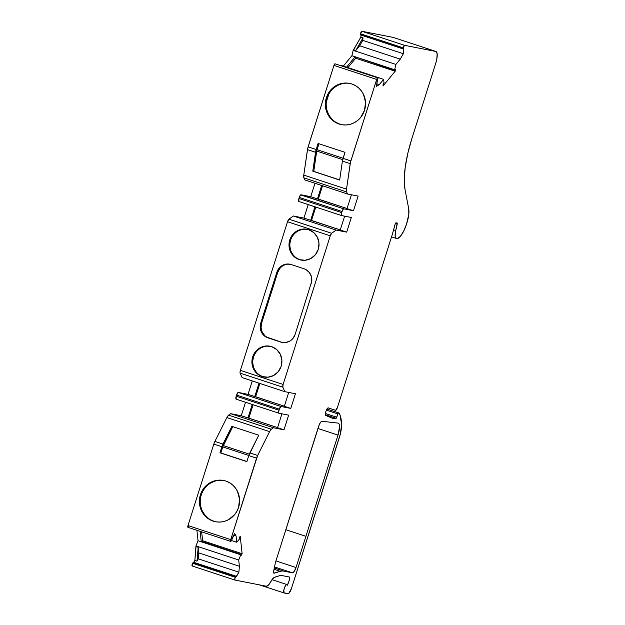 <?xml version="1.0" encoding="UTF-8"?>
<svg xmlns="http://www.w3.org/2000/svg" width="625" height="625" viewBox="0 0 625 625"><rect width="100%" height="100%" fill="white"/><g stroke="black" fill="none" stroke-linecap="round" stroke-linejoin="round"><path stroke-width="0.94" d="M273.797 573.062L274.211 573.203A3.672 1.078 -71.8 0 1 273.75 570.703L275.203 563.555A5.922 1.742 -71.8 0 1 275.703 561.625L318.547 426.578A5.922 1.742 -71.8 0 1 322.016 421.266L338.078 423.109A11.844 3.484 -71.8 0 1 338.164 423.117L339.203 424.234L339.547 426.898L338.023 435.078L296.008 567.531A5.922 1.742 -71.8 0 1 292.5 572.836L274.516 566.922L292.5 572.836L283.672 571.102A63.945 18.805 108.2 0 0 280.312 571.344L274.211 573.203A3.672 1.078 -71.8 0 1 273.977 573.203A3.672 1.078 -71.8 0 1 273.75 570.703L275.203 563.555A5.922 1.742 -71.8 0 1 275.703 561.625L318.547 426.578A5.922 1.742 -71.8 0 1 322.016 421.266L338.078 423.109A11.844 3.484 -71.8 0 1 338.164 423.117A11.844 3.484 -71.8 0 1 338.281 423.148A11.844 3.484 -71.8 0 1 338.023 435.078L317.945 428.469L338.023 435.078L305.914 536.312L285.828 529.703L305.914 536.312L296.008 567.531L294.242 571.422L292.5 572.836L283.672 571.102A63.945 18.805 108.2 0 0 280.312 571.344L273.844 573.117L273.594 571.789L275.203 563.555A5.922 1.742 -71.8 0 1 275.703 561.625L319.344 424.469L320.758 422.078L322.016 421.266L338.078 423.109A11.844 3.484 -71.8 0 1 338.164 423.117A11.844 3.484 -71.8 0 1 338.023 435.078L296.008 567.531A5.922 1.742 -71.8 0 1 292.5 572.836L274.516 566.922M286.898 584.555L272.023 579.664L286.859 584.547A4.438 1.305 -71.8 0 1 286.898 584.555A4.438 1.305 -71.8 0 1 287.32 585.219L286.859 584.547L286.258 584.773L284.836 586.922L283.805 590.164L284.172 593.008L288.75 593.453L291.469 588.445A5.922 1.742 -71.8 0 1 287.953 593.75L284.172 593.008L287.953 593.75A5.922 1.742 -71.8 0 0 291.469 588.445L340.312 434.078L341.586 424.688L340.125 415.281L338.406 412.875L337.82 413.906L338.539 412.844L339.117 413.211L338.562 412.859L337.82 413.906L336.766 417.234L325.43 413.5L336.766 417.234L336.086 418.297L325.414 414.781L336.086 418.297L332.805 418.32A11.844 3.484 -71.8 0 1 332.578 418.305A11.844 3.484 -71.8 0 1 332.453 418.273A11.844 3.484 -71.8 0 1 332.375 418.242L325.75 415.453L325.391 413.969L325.992 411.156L327.211 408.648L328.344 407.891L335.57 410.344L328.07 407.875L335.57 410.344A2.961 0.867 -71.8 0 1 335.57 410.344L335.57 410.344A2.961 0.867 -71.8 0 1 335.57 410.344L337.359 407.703A2.961 0.867 -71.8 0 1 335.602 410.352L328.07 407.875L335.57 410.344A2.961 0.867 -71.8 0 1 335.57 410.344L328.273 407.867L335.57 410.344A2.961 0.867 -71.8 0 0 337.359 407.703L392.297 234.516A5.922 1.742 -71.8 0 0 392.539 233.672L395.141 224.008L395.891 222.781L397.219 223.039L397.273 223.938L395.398 223.32M210.398 519.68L214 521.289A21.023 20.078 -78.9 0 1 200.875 496.398A21.023 20.078 -78.9 0 1 223.977 480.555A21.023 20.078 -78.9 0 0 200.875 496.398A21.023 20.078 -78.9 0 0 214 521.289L213.141 521.117A21.023 20.078 101.1 0 1 200.07 496.008A21.023 20.078 101.1 0 1 223.547 480.469A21.023 20.078 101.1 0 1 225.844 481.07A21.023 20.078 101.1 0 1 238.922 506.18A21.023 20.078 101.1 0 1 215.445 521.719A21.023 20.078 101.1 0 1 213.141 521.117L216.984 521.961L220.93 522L224.812 521.234L228.5 519.695L234.695 514.562L236.977 511.164L238.578 507.375L239.555 499.234L237.484 491.375L235.375 487.937L232.664 485L229.445 482.68L225.844 481.07L222 480.227L218.062 480.188L214.172 480.953L210.492 482.492L204.297 487.625L202.016 491.023L200.414 494.812L199.43 502.953L201.508 510.812L203.609 514.25L206.32 517.188L209.539 519.508L213.141 521.117A21.023 20.078 101.1 0 1 200.414 494.812A21.023 20.078 101.1 0 1 225.844 481.07A21.023 20.078 101.1 0 1 238.578 507.375A21.023 20.078 101.1 0 1 213.141 521.117L214 521.289A21.023 20.078 -78.9 0 0 215.875 521.797M270.367 346.297A15.687 14.984 -78.9 0 0 253.219 358.195A15.687 14.984 -78.9 0 0 263.039 376.719L262.18 376.547A15.687 14.984 101.1 0 1 252.414 357.805A15.687 14.984 101.1 0 1 269.945 346.203A15.687 14.984 101.1 0 1 271.656 346.656A15.687 14.984 101.1 0 1 281.422 365.398A15.687 14.984 101.1 0 1 263.898 377A15.687 14.984 101.1 0 1 262.18 376.547L267.992 377.203L273.641 375.484L278.266 371.656L281.164 366.289L281.891 360.211L280.344 354.344L276.75 349.586L271.656 346.656L265.844 346L260.195 347.719L255.57 351.547L252.672 356.914L251.945 362.992L253.492 368.859L257.086 373.617L262.18 376.547A15.687 14.984 101.1 0 1 252.672 356.914A15.687 14.984 101.1 0 1 271.656 346.656A15.687 14.984 101.1 0 1 281.164 366.289A15.687 14.984 101.1 0 1 262.18 376.547L263.039 376.719A15.687 14.984 -78.9 0 0 264.328 377.078A15.687 14.984 -78.9 0 1 263.039 376.719L262.18 376.547M297.438 258.586L300.133 259.789A15.687 14.984 -78.9 0 1 290.312 241.266A15.687 14.984 -78.9 0 1 307.469 229.367A15.687 14.984 -78.9 0 0 290.312 241.266A15.687 14.984 -78.9 0 0 300.133 259.789L299.266 259.617A15.687 14.984 101.1 0 1 289.508 240.875A15.687 14.984 101.1 0 1 307.031 229.273A15.687 14.984 101.1 0 1 308.75 229.727A15.687 14.984 101.1 0 1 318.516 248.469A15.687 14.984 101.1 0 1 300.984 260.07A15.687 14.984 101.1 0 1 299.266 259.617L305.078 260.273L310.734 258.555L315.359 254.727L318.258 249.359L318.984 243.281L317.438 237.414L313.844 232.656L308.75 229.727L302.938 229.07L297.289 230.789L292.664 234.617L289.766 239.984L289.031 246.062L290.586 251.922L294.18 256.688L299.266 259.617A15.687 14.984 101.1 0 1 289.766 239.984A15.687 14.984 101.1 0 1 308.75 229.727A15.687 14.984 101.1 0 1 318.258 249.359A15.687 14.984 101.1 0 1 299.266 259.617L300.133 259.789A15.687 14.984 -78.9 0 0 301.422 260.148A15.687 14.984 -78.9 0 1 300.133 259.789L299.266 259.617M343.094 158.258L317.039 149.68L318.922 143.742L317.039 149.68L343.094 158.258L317.039 149.68A2.961 0.867 108.2 0 0 316.719 151.062L313.781 171.383L312.797 171.188L316.18 149.508L308.117 146.859A5.922 1.742 108.2 0 0 307.469 149.617L315.531 152.273A5.922 1.742 -71.8 0 1 316.18 149.508L308.117 146.859L333.961 65.391A1.773 0.523 108.2 0 1 335.016 63.805A1.773 0.523 108.2 0 1 335.047 63.813A1.773 0.523 108.2 0 0 335.031 63.805A1.773 0.523 108.2 0 0 335.016 63.805L377.75 77.867A1.773 0.523 -71.8 0 1 377.766 77.875A1.773 0.523 -71.8 0 1 377.945 78.641A1.773 0.523 -71.8 0 1 377.383 80.469L377.922 78.094L377.508 77.961L376.695 79.461A1.773 0.523 -71.8 0 1 377.75 77.867A1.773 0.523 -71.8 0 1 377.945 78.641A1.773 0.523 -71.8 0 1 377.383 80.469L376.547 86.273L379.25 84.648L376.789 83.844M349.938 83.469A21.023 20.078 -78.9 0 0 326.836 99.312A21.023 20.078 -78.9 0 0 339.969 124.195L339.109 124.031A21.023 20.078 101.1 0 1 326.031 98.922A21.023 20.078 101.1 0 1 349.508 83.383A21.023 20.078 101.1 0 1 351.812 83.984L351.812 83.984A21.023 20.078 101.1 0 1 364.883 109.086A21.023 20.078 101.1 0 1 341.406 124.633A21.023 20.078 101.1 0 1 339.109 124.031L342.953 124.867L346.891 124.906L350.781 124.148L354.461 122.609L357.797 120.352L360.656 117.469L364.539 110.289L365.523 102.148L363.445 94.289L361.344 90.844L358.633 87.906L355.414 85.594L351.812 83.984L347.969 83.141L344.023 83.102L340.141 83.867L336.453 85.406L333.117 87.656L330.258 90.539L326.375 97.727L325.398 105.867L327.477 113.727L329.578 117.164L332.289 120.102L335.508 122.422L339.109 124.031A21.023 20.078 101.1 0 1 326.375 97.727A21.023 20.078 101.1 0 1 351.812 83.984L351.812 83.984A21.023 20.078 101.1 0 1 364.539 110.289A21.023 20.078 101.1 0 1 339.109 124.031L339.969 124.195A21.023 20.078 -78.9 0 0 341.836 124.711A21.023 20.078 -78.9 0 1 339.969 124.195L339.109 124.031M326.391 410.141L337.82 413.906L326.391 410.141L337.82 413.906L336.25 418.211L332.805 418.32A11.844 3.484 -71.8 0 1 332.578 418.305L332.578 418.305A11.844 3.484 -71.8 0 1 332.375 418.242L325.75 415.453A4 1.18 -71.8 0 1 325.977 411.211A4 1.18 -71.8 0 1 328.312 407.875A4 1.18 -71.8 0 1 328.344 407.891L328.273 407.867M193.266 562.664A1.773 0.523 108.2 0 0 193.227 562.656A1.773 0.523 108.2 0 0 193.227 562.656A1.773 0.523 108.2 0 1 193.266 562.664A1.773 0.523 108.2 0 0 193.242 562.664L235.961 576.719A1.773 0.523 -71.8 0 1 235.984 576.727A1.773 0.523 -71.8 0 1 236.055 576.773L193.367 562.742M393.578 229.828L395.742 230.539L393.578 229.828L395.742 230.539L395.148 236.039L395.531 237.734L397.023 238.578A10.383 3.055 -71.8 0 0 397.469 238.57A16.938 4.977 108.2 0 0 405.711 226.492A16.938 4.977 108.2 0 0 408.75 208.969A16.938 4.977 108.2 0 1 405.711 226.492A16.938 4.977 108.2 0 1 397.469 238.57A10.383 3.055 -71.8 0 1 397.023 238.578A10.383 3.055 -71.8 0 0 397.469 238.57L400.437 236.289L403.711 231.07L406.586 224.023L408.781 214.391L408.75 208.969L404.961 189.156L404.242 179.492L405.219 167.273L407.812 153.336L411.859 138.617L435.711 63.422L436.82 59.047L437.156 53.742L435.852 51.461L404.547 45.312L361.812 31.25A1.773 0.523 108.2 0 0 361.07 32.055A1.773 0.523 108.2 0 0 360.547 33.805L403.281 47.867A1.773 0.523 -71.8 0 1 403.805 46.125A1.773 0.523 -71.8 0 1 404.547 45.312L403.281 47.867A1.773 0.523 -71.8 0 0 403.594 48.633L403.594 48.633A1.773 0.523 -71.8 0 1 403.461 48.641A1.773 0.523 -71.8 0 1 403.281 47.867L403.797 49.156L361.062 35.094L360.859 37.125L363.008 37.828L362.758 40.367L403.344 53.727L403.797 49.156L361.062 35.094L361.008 34.617L360.859 37.125L363.008 37.828L362.758 40.367L403.344 53.727L403.797 49.156L361.062 35.094L360.859 37.125L353.172 50.359L351.898 55.703L394.664 70.227L394.641 69.766L355.125 56.758L394.641 69.766L395.906 64.422L353.172 50.359L351.898 55.703L355.125 56.758L346.555 67.172L355.125 56.758L394.641 69.766L395.906 64.422L353.172 50.359L351.898 55.703L343.336 66.109L351.898 55.703L355.125 56.758L346.555 67.172M201.562 541.406L201.266 541.805L240.773 554.805L241.078 554.414L201.562 541.406L201.266 541.805L201.562 541.406L241.086 554.414L241.266 555.266L240.93 554.516L241.266 555.266L242.125 553.711L240.211 536.156L239.352 537.703L240.211 536.156L242.125 553.711L241.266 555.266L242.125 553.711L240.211 536.156L239.219 539.305L239.352 537.703L239.102 539.484L236.766 542.258L239.102 539.484L236.766 542.258L231.484 540.516L236.766 542.258L236.086 535.977L234.664 533.547L232.336 537.742L234.664 533.547L236.086 535.977L236.766 542.258L231.484 540.516M192.586 563.266A1.773 0.523 108.2 0 0 192.008 565A1.773 0.523 108.2 0 0 192.18 565.984L234.883 580.039A1.773 0.523 -71.8 0 1 234.75 579.039A1.773 0.523 -71.8 0 1 235.328 577.336L192.586 563.266L192.18 565.984A1.773 0.523 108.2 0 1 192.164 565.984A1.773 0.523 108.2 0 1 192.016 564.977A1.773 0.523 108.2 0 1 192.586 563.266L235.328 577.336A1.773 0.523 -71.8 0 1 235.961 576.719L193.227 562.656A1.773 0.523 108.2 0 0 192.586 563.266L193.227 562.656L235.961 576.719L193.242 562.664A1.773 0.523 108.2 0 0 192.586 563.266L235.328 577.336A1.773 0.523 -71.8 0 1 235.961 576.719A1.773 0.523 -71.8 0 1 236.055 576.773L238.875 572.188L239.383 566.273L198.797 552.914L198.289 558.828L197 561.164L194.852 560.453L193.812 562.32L236.555 576.383L238.875 572.188L239.383 566.273L238.703 559.992L240.773 554.805L201.266 541.805L200.125 531.352L201.266 541.805L198.039 540.742L196.898 530.289L198.039 540.742L195.961 545.93L238.703 559.992L240.773 554.805L198.039 540.742L195.961 545.93L194.852 560.453L193.812 562.32L236.555 576.383L238.875 572.188L198.289 558.828L197 561.164L194.852 560.453L193.461 562.734L193.812 562.32L236.555 576.383L236.102 576.805M340.586 65.633L340.867 65.297L383.609 79.359L379.25 84.648L383.609 79.359L340.867 65.297L340.586 65.633L340.867 65.297L383.609 79.359L384.016 82.672L383.609 79.359L384.016 82.672L383.164 84.336L384.008 82.875L383 86.023L395.172 71.234L395.344 69.547L395.172 71.234L383 86.023L383.164 84.336L383 86.023L395.172 71.234L395.344 69.547L394.664 70.227M318.922 143.742L316.719 151.062L342.703 159.617L316.719 151.062L313.781 171.383L339.695 179.914L312.797 171.188L315.531 152.273A5.922 1.742 -71.8 0 1 316.18 149.508L318.094 143.469L344.977 152.32L343.062 158.359L344.977 152.32L318.094 143.469L344.977 152.32L342.414 161.117L350.203 163.688A5.922 1.742 -71.8 0 1 350.852 160.922L343.062 158.359A5.922 1.742 -71.8 0 0 342.414 161.117L350.203 163.688L346.523 189.156L303.781 175.094A5.922 1.742 108.2 0 0 303.883 177.852L346.625 191.922A5.922 1.742 -71.8 0 1 346.523 189.156L346.625 191.922L347.555 194.008L304.82 179.938L303.883 177.852L346.625 191.922L347.555 194.008L358.133 196.078L353.477 210.75L347.031 208.625L351.422 194.766L347.031 208.625L353.477 210.75L343.766 208.836L301.023 194.773A2.961 0.867 108.2 0 0 299.273 197.422L342.008 211.492L341.664 212.578L298.922 198.516L299.273 197.422L342.008 211.492A2.961 0.867 -71.8 0 1 343.766 208.836L342.891 209.547L341.664 212.578L298.922 198.516A2.961 0.867 108.2 0 0 298.859 201.5A2.961 0.867 108.2 0 0 298.891 201.508L341.562 215.547M249.297 454.133L223.289 445.57A2.961 0.867 108.2 0 0 222.758 446.914L232.781 426.656L223.289 445.57L249.297 454.133L223.289 445.57A2.961 0.867 108.2 0 0 222.758 446.914L248.805 455.484L222.758 446.914L220.836 452.953L246.891 461.523M316.18 149.508L318.094 143.469L316.18 149.508L308.117 146.859L333.961 65.391L376.695 79.461L350.461 162.336L346.523 189.156L303.781 175.094L303.883 177.852L346.625 191.922L347.555 194.008L358.133 196.078L353.477 210.75L343.766 208.836L300.633 194.922L299.273 197.422L342.008 211.492L341.664 212.578A2.961 0.867 -71.8 0 0 341.625 215.57L351.344 217.477L341.625 215.57A2.961 0.867 -71.8 0 1 341.594 215.562A2.961 0.867 -71.8 0 1 341.664 212.578L341.625 215.57L351.344 217.477L346.695 232.141L336.117 230.07L331.68 233.273L330.273 235.812A2.961 0.867 -71.8 0 1 331.68 233.273L288.945 219.203A2.961 0.867 108.2 0 0 287.531 221.742L330.273 235.812L283.125 384.438L282.852 387.203A2.961 0.867 -71.8 0 1 283.125 384.438L240.391 370.375A2.961 0.867 108.2 0 0 240.109 373.133L282.852 387.203L284.852 391.672L295.43 393.75L290.773 408.414L281.062 406.508L279.305 409.156A2.961 0.867 -71.8 0 1 281.062 406.508L238.32 392.438A2.961 0.867 108.2 0 0 236.57 395.094L279.305 409.156L278.961 410.25A2.961 0.867 -71.8 0 0 278.922 413.234L288.641 415.141L278.922 413.234A2.961 0.867 -71.8 0 1 278.961 410.25L236.219 396.18L236.57 395.094L279.305 409.156L278.578 412.289L278.922 413.234A2.961 0.867 -71.8 0 1 278.891 413.227L288.641 415.141L283.992 429.812L273.414 427.734L271.344 429.227L269.602 431.633A5.922 1.742 -71.8 0 1 271.344 429.227L228.609 415.164L230.672 413.664L273.414 427.734L271.344 429.227L228.609 415.164A5.922 1.742 108.2 0 0 226.867 417.562L269.602 431.633L257.641 455.477L249.852 452.914A5.922 1.742 108.2 0 0 248.773 455.586L256.57 458.156A5.922 1.742 -71.8 0 1 257.641 455.477L230.727 539.617L187.984 525.555L213.828 444.086L221.891 446.742A5.922 1.742 108.2 0 1 222.969 444.062L214.906 441.414A5.922 1.742 108.2 0 0 213.828 444.086L221.891 446.742L231.852 426.352L258.734 435.203L231.852 426.352L222.969 444.062L231.852 426.352L258.734 435.203L248.773 455.586L256.57 458.156L230.727 539.617L230.703 541.414A1.773 0.523 -71.8 0 1 230.727 539.617A1.773 0.523 -71.8 0 0 230.57 541.297A1.773 0.523 -71.8 0 0 231.344 540.797A1.773 0.523 -71.8 0 1 230.687 541.406L231.344 540.797A1.773 0.523 -71.8 0 0 231.93 538.977L232.336 537.742L231.93 538.977A1.773 0.523 -71.8 0 1 231.344 540.797L234.664 533.547L236.086 535.977L236.766 542.258M394.641 69.766L395.906 64.422L400.258 59.133L403.344 53.727L362.758 40.367L359.672 45.773L355.797 50.484L363.008 37.828L362.758 40.367L359.672 45.773L400.258 59.133L403.344 53.727L403.797 49.156M395.172 71.234L355.664 58.227L395.172 71.234L355.664 58.227L355.742 57.414L355.664 58.227L347.93 67.617L355.664 58.227L355.742 57.414M233.742 535.211L236.086 535.977M202.117 541.594L202.609 540.703L201.641 531.852L202.609 540.703L202.117 541.594L202.609 540.703L242.125 553.711M238.875 572.188L198.289 558.828L197 561.164L198.188 547.32L198.797 552.914L198.289 558.828L238.875 572.188L239.383 566.273L198.797 552.914L198.289 558.828M338.508 412.844L326.953 409.039L338.531 412.844M403.281 47.867A1.773 0.523 -71.8 0 1 403.805 46.125A1.773 0.523 -71.8 0 1 404.547 45.312L361.812 31.25L393.109 37.398L435.852 51.461L404.547 45.312L361.812 31.25L393.109 37.398L435.852 51.461A11.844 3.484 108.2 0 1 435.711 63.422L411.859 138.617A59.211 17.414 -71.8 0 0 404.961 189.156L408.75 208.969L404.961 189.156A59.211 17.414 -71.8 0 1 411.859 138.617L435.711 63.422A11.844 3.484 108.2 0 0 435.969 51.492A11.844 3.484 108.2 0 0 435.852 51.461L393.109 37.398A11.844 3.484 108.2 0 1 393.352 37.477A11.844 3.484 108.2 0 0 393.234 37.43A11.844 3.484 108.2 0 0 393.109 37.398L361.812 31.25L360.547 33.805A1.773 0.523 108.2 0 0 360.727 34.57A1.773 0.523 108.2 0 0 360.859 34.562L360.547 33.805A1.773 0.523 108.2 0 0 360.859 34.562M344.883 83.273L341 84.039L337.312 85.57L333.977 87.828L331.117 90.711M328.844 94.109L326.359 101.922M326.258 106.031L326.922 110.078L328.336 113.891L330.438 117.336L333.148 120.273M336.367 122.586L339.969 124.195A21.023 20.078 -78.9 0 1 326.836 99.312A21.023 20.078 -78.9 0 1 349.945 83.469M344.641 216.164L340.242 230.023L346.695 232.141L340.242 230.023L344.641 216.164L340.242 230.023L346.695 232.141L336.117 230.07L293.375 216L303.953 218.078L308.234 204.578M281.508 266.773L279.898 268.398L277.711 272.445L261.609 323.195L261.062 327.781L262.227 332.211L264.938 335.805L266.758 337.109L281.688 342.266A11.844 11.312 -78.9 0 0 282.555 342.508A11.844 11.312 -78.9 0 1 281.688 342.266L267.922 337.844A11.844 11.312 101.1 0 1 260.75 323.023L261.609 323.195A11.844 11.312 -78.9 0 0 268.781 338.016L280.828 342.094L285.211 342.586L289.477 341.289L291.352 340.023L292.969 338.398L295.156 334.352A11.844 11.312 101.1 0 1 282.125 342.43A11.844 11.312 101.1 0 1 280.828 342.094L267.922 337.844L280.828 342.094A11.844 11.312 101.1 0 0 295.156 334.352L311.742 281.328L311.43 276.734L309.453 272.648L306.109 269.688L304.078 268.781A11.844 11.312 101.1 0 1 311.258 283.602A11.844 11.312 101.1 0 0 304.078 268.781L291.18 264.531L286.789 264.039L284.602 264.469L280.648 266.602L277.75 270.141L276.852 272.273A11.844 11.312 101.1 0 1 289.883 264.195A11.844 11.312 101.1 0 1 291.18 264.531L304.078 268.781L291.18 264.531A11.844 11.312 101.1 0 0 276.852 272.273L260.75 323.023L261.609 323.195A11.844 11.312 -78.9 0 0 268.781 338.016M289.875 264.227L287.656 264.211M300.898 229.805L298.148 230.953M290.625 240.148L289.977 243.156M289.898 246.227L290.391 249.25M291.445 252.094L293.016 254.664M263.805 346.734L261.055 347.883M253.531 357.078L252.883 360.086M252.805 363.156L253.297 366.18M254.352 369.023L255.922 371.594M260.352 375.516L263.039 376.719A15.687 14.984 -78.9 0 1 253.219 358.195A15.687 14.984 -78.9 0 1 270.375 346.297M288.719 392.43L284.328 406.289L290.773 408.414L284.328 406.289L288.719 392.43L284.328 406.289L290.773 408.414L281.062 406.508L238.32 392.438L248.039 394.344L252.289 380.953M281.938 413.828L277.539 427.688L283.992 429.812L277.539 427.688L281.938 413.828L277.539 427.688L283.992 429.812L273.414 427.734L271.344 429.227L228.609 415.164L230.672 413.664L273.414 427.734L230.672 413.664L241.25 415.742L245.531 402.25M215.031 481.125L211.352 482.664M200.297 503.125L200.961 507.164M202.367 510.984L204.469 514.422L207.18 517.359M362.758 40.367L359.672 45.773L355.797 50.484L353.648 49.773L353.172 50.359L395.906 64.422L400.258 59.133L403.344 53.727M359.672 45.773L400.258 59.133L359.672 45.773L355.797 50.484L363.008 37.828L360.859 37.125L353.172 50.359M200.125 531.352L201.266 541.805L198.039 540.742L195.961 545.93L238.703 559.992L240.773 554.805M195.961 545.93L196.039 546.617L198.188 547.32L198.797 552.914L239.383 566.273L238.703 559.992L195.961 545.93L196.039 546.617L198.188 547.32L198.797 552.914M236.555 576.383L236.055 576.773A1.773 0.523 -71.8 0 0 235.961 576.719L234.969 578.172L234.922 580.055A1.773 0.523 -71.8 0 1 234.898 580.047L192.164 565.984M235.328 577.336A1.773 0.523 -71.8 0 0 234.75 579.07A1.773 0.523 -71.8 0 0 234.922 580.055L266.297 586.219L234.922 580.055L266.297 586.219L268.367 585.18L270.797 581.688A11.844 3.484 -71.8 0 1 274.664 577.195L279.133 575.844A59.211 17.414 -71.8 0 1 282.242 575.617L289.812 577.102A7.398 2.18 -71.8 0 1 287.32 585.219L288.969 581.195L289.812 577.102A7.398 2.18 -71.8 0 1 287.32 585.219A4.438 1.305 -71.8 0 0 286.859 584.547A4.438 1.305 108.2 0 0 284.25 588.445A4.438 1.305 108.2 0 0 284.125 592.992A4.438 1.305 108.2 0 0 284.172 593.008A4.438 1.305 108.2 0 1 284.227 588.523A4.438 1.305 108.2 0 1 286.859 584.547L272.023 579.664L286.859 584.547M395.742 230.539L397.211 223.039L395.742 230.539A10.383 3.055 108.2 0 0 396.227 238.422A10.383 3.055 108.2 0 0 396.336 238.445L397.023 238.578L396.336 238.445A10.383 3.055 108.2 0 1 395.742 230.539L397.273 223.938M346.625 191.922A5.922 1.742 -71.8 0 1 346.523 189.156L303.781 175.094L307.727 148.273L333.961 65.391A1.773 0.523 108.2 0 1 335.016 63.805L377.75 77.867L335.016 63.805L334.203 64.75L333.961 65.391L376.695 79.461L350.852 160.922L343.062 158.359A5.922 1.742 -71.8 0 0 342.414 161.117L350.203 163.688A5.922 1.742 -71.8 0 1 350.852 160.922L343.062 158.359M317.039 149.68A2.961 0.867 108.2 0 0 316.719 151.062L313.781 171.383L312.797 171.188L339.672 180.039L342.414 161.117L339.672 180.039L312.797 171.188L315.531 152.273L307.469 149.617L315.531 152.273M322.539 185.773L318.32 199.062L322.539 185.773L318.32 199.062L317.461 198.891L321.711 185.5L317.461 198.891L310.742 196.68L314.992 183.289M317.461 198.891L347.062 208.523L310.742 196.68L301.023 194.773L310.742 196.68L317.461 198.891L321.711 185.5M315.781 207.063L311.531 220.461L315.781 207.063L311.531 220.461L310.672 220.289L314.953 206.797L310.672 220.289L303.953 218.078L310.672 220.289L314.953 206.797M310.672 220.289L340.273 229.914L303.953 218.078L293.375 216L303.953 218.078M261.609 323.195L277.711 272.445A11.844 11.312 -78.9 0 1 290.312 264.289A11.844 11.312 -78.9 0 0 277.711 272.445L276.852 272.273L260.258 325.297L260.195 327.617L261.367 332.039L264.078 335.633L267.922 337.844A11.844 11.312 101.1 0 1 260.75 323.023L261.609 323.195L277.711 272.445L276.852 272.273L260.75 323.023M259.836 383.438L255.617 396.727L259.836 383.438L255.617 396.727L254.758 396.555L259.008 383.164L254.758 396.555L248.039 394.344L254.758 396.555L259.008 383.164M254.758 396.555L284.359 406.187L248.039 394.344L238.32 392.438L236.57 395.094L279.305 409.156L278.961 410.25L236.219 396.18A2.961 0.867 108.2 0 0 236.156 399.164L278.859 413.219M236.156 399.164A2.961 0.867 108.2 0 0 236.188 399.172L236.219 396.18A2.961 0.867 108.2 0 0 236.188 399.172L278.891 413.227M253.078 404.734L248.828 418.125L253.078 404.734L248.828 418.125L247.969 417.953L252.25 404.461L247.969 417.953L241.25 415.742L247.969 417.953L252.25 404.461M247.969 417.953L277.57 427.586L241.25 415.742L230.672 413.664L241.25 415.742M222.969 444.062L214.906 441.414L214.328 442.695L213.828 444.086L221.891 446.742A5.922 1.742 108.2 0 1 222.969 444.062L214.906 441.414L226.867 417.562L269.602 431.633L257.641 455.477L249.852 452.914A5.922 1.742 108.2 0 0 248.773 455.586L246.859 461.633L219.977 452.781L220.836 452.953L222.758 446.914L248.805 455.484M221.891 446.742L219.977 452.781L246.859 461.633L248.773 455.586L246.859 461.633L219.977 452.781L221.891 446.742L219.977 452.781L220.836 452.953L222.758 446.914M248.773 455.586L256.57 458.156L230.727 539.617L187.984 525.555A1.773 0.523 108.2 0 0 187.945 527.344L230.687 541.406M275.93 560.922L296.008 567.531M392.539 233.672A5.922 1.742 -71.8 0 1 392.297 234.516L337.359 407.703L392.297 234.516A5.922 1.742 -71.8 0 0 392.539 233.672L395.305 223.531L395.891 222.781L397.219 223.039L395.891 222.781L395.141 224.008L392.539 233.672M376.547 86.273L379.25 84.648L376.547 86.273L377 81.711L376.547 86.273M346.695 232.141L351.344 217.477L346.695 232.141L336.117 230.07L331.68 233.273L288.945 219.203L293.375 216L336.117 230.07L331.68 233.273L288.945 219.203L293.375 216L336.117 230.07M282.852 387.203A2.961 0.867 -71.8 0 1 283.125 384.438L240.391 370.375L287.531 221.742L330.273 235.812L283.125 384.438L240.391 370.375L240.016 372.68L240.109 373.133L282.852 387.203L284.852 391.672L242.117 377.602L240.109 373.133L282.852 387.203L284.852 391.672L295.43 393.75L290.773 408.414L281.062 406.508L238.32 392.438A2.961 0.867 108.2 0 0 236.57 395.094M283.992 429.812L288.641 415.141L283.992 429.812L273.414 427.734M270.797 581.688L273.789 577.68L279.133 575.844A59.211 17.414 -71.8 0 1 282.242 575.617L289.812 577.102L282.242 575.617A59.211 17.414 -71.8 0 0 279.133 575.844L274.664 577.195A11.844 3.484 -71.8 0 0 270.797 581.688A11.844 3.484 108.2 0 1 266.297 586.219A11.844 3.484 108.2 0 0 270.797 581.688M259.453 584.867L284.078 592.977M291.469 588.445L339.312 437.633A17.766 5.227 108.2 0 0 341.586 424.688A49.805 14.641 108.2 0 0 339.117 413.211A49.805 14.641 108.2 0 1 341.586 424.688A17.766 5.227 108.2 0 1 339.312 437.633L291.469 588.445M355.797 50.484L353.648 49.773L355.797 50.484L363.008 37.828M303.883 177.852L304.82 179.938L347.555 194.008L304.82 179.938L303.883 177.852A5.922 1.742 108.2 0 1 303.781 175.094L307.469 149.617A5.922 1.742 108.2 0 1 308.117 146.859M290.773 408.414L295.43 393.75L284.852 391.672L242.117 377.602L240.109 373.133A2.961 0.867 108.2 0 1 240.391 370.375L287.531 221.742L330.273 235.812A2.961 0.867 -71.8 0 1 331.68 233.273M258.734 435.203L249.852 452.914L258.734 435.203M197 561.164L198.188 547.32L196.039 546.617L194.852 560.453L197 561.164L198.188 547.32M292.5 572.836L283.672 571.102L274.297 568.016L283.672 571.102A63.945 18.805 108.2 0 0 280.312 571.344L274.211 573.203M274.039 569.281L280.312 571.344M298.922 198.516L298.891 201.508A2.961 0.867 108.2 0 1 298.922 198.516L341.664 212.578M288.945 219.203L287.531 221.742A2.961 0.867 108.2 0 1 288.945 219.203L293.375 216M230.672 413.664L228.609 415.164L226.867 417.562L269.602 431.633A5.922 1.742 -71.8 0 1 271.344 429.227M230.727 539.617L187.984 525.555L213.828 444.086A5.922 1.742 108.2 0 1 214.906 441.414L226.867 417.562A5.922 1.742 108.2 0 1 228.609 415.164M187.984 525.555L187.969 527.344A1.773 0.523 108.2 0 1 187.984 525.555L213.828 444.086M188.148 527.297L188.602 526.734L188.148 527.297M193.812 562.32L193.414 562.75M215.883 521.797A21.023 20.078 -78.9 0 1 214 521.289L213.141 521.117M332.328 418.219L332.578 418.305A11.844 3.484 -71.8 0 1 332.375 418.242L325.75 415.453A4 1.18 -71.8 0 1 325.992 411.156A4 1.18 -71.8 0 1 328.344 407.891M316.719 151.062L342.703 159.617M337.82 413.906L336.766 417.234L325.43 413.5M313.781 171.383L339.695 179.914M351.422 194.766L347.031 208.625L353.477 210.75L343.766 208.836L301.023 194.773A2.961 0.867 108.2 0 0 299.273 197.422M278.961 410.25L236.219 396.18M232.781 426.656L223.289 445.57M395.906 64.422L400.258 59.133M355.664 58.227L347.93 67.617M383.609 79.359L379.25 84.648M347.555 194.008L358.133 196.078L353.477 210.75M201.641 531.852L202.609 540.703M239.383 566.273L238.703 559.992M336.766 417.234L336.086 418.297L325.414 414.781M331.742 417.977L332.805 418.32A11.844 3.484 -71.8 0 1 332.578 418.305M361.812 31.25A1.773 0.523 108.2 0 0 361.07 32.055A1.773 0.523 108.2 0 0 360.547 33.805M333.961 65.391L376.695 79.461A1.773 0.523 -71.8 0 1 377.75 77.867M342.414 161.117L339.672 180.039L312.797 171.188M342.008 211.492A2.961 0.867 -71.8 0 1 343.766 208.836M318.32 199.062L347.062 208.523M311.531 220.461L340.273 229.914M277.711 272.445L276.852 272.273M267.922 337.844L280.828 342.094M279.305 409.156A2.961 0.867 -71.8 0 1 281.062 406.508M255.617 396.727L284.359 406.187M248.828 418.125L277.57 427.586M219.977 452.781L220.836 452.953M256.57 458.156A5.922 1.742 -71.8 0 1 257.641 455.477L249.852 452.914M336.086 418.297L332.805 418.32M435.852 51.461L404.547 45.312M376.695 79.461L350.852 160.922M350.203 163.688L346.523 189.156M330.273 235.812L283.125 384.438M269.602 431.633L257.641 455.477M360.859 37.125L353.648 49.773M351.898 55.703L343.336 66.109M303.781 175.094L307.469 149.617M301.023 194.773L310.742 196.68M240.391 370.375L287.531 221.742M284.852 391.672L242.117 377.602L240.109 373.133M238.32 392.438L248.039 394.344M214.906 441.414L226.867 417.562M196.898 530.289L198.039 540.742M196.039 546.617L194.852 560.453M338.023 435.078L317.945 428.469M305.914 536.312L285.828 529.703M274.297 568.016L283.672 571.102M377.766 77.875L335.031 63.805M350.367 83.547L349.508 83.383M360.727 34.57L403.461 48.641M341.594 215.562L298.859 201.5M284.125 592.992L259.43 584.867M391.547 236.875L396.227 238.422M393.234 37.43L435.969 51.492"/></g></svg>
